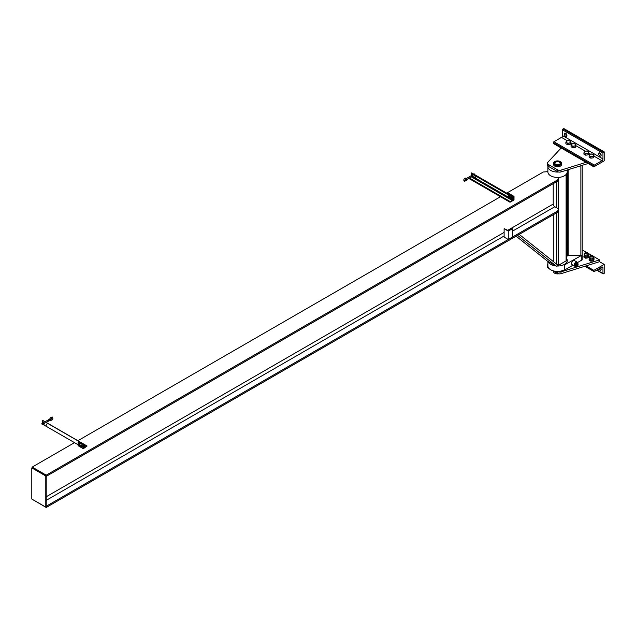 <?xml version="1.0" encoding="UTF-8"?>
<svg xmlns="http://www.w3.org/2000/svg" width="636" height="636" viewBox="0 0 636 636"><rect width="100%" height="100%" fill="white"/><g stroke="black" fill="none" stroke-linecap="round" stroke-linejoin="round"><path stroke-width="0.95" d="M558.647 172.022A9.675 5.589 180 0 1 550.704 170.416A9.675 5.589 180 0 1 547.874 166.473L547.874 171.855A9.675 5.589 0 0 0 550.704 175.806A9.675 5.589 0 0 0 561.254 177.015A9.675 5.589 0 0 0 567.225 171.855L567.225 169.987M547.874 166.473A9.675 5.589 180 0 1 547.906 166.02M548.025 261.428A9.675 5.589 0 0 0 550.704 264.385A9.675 5.589 0 0 0 555.84 265.935M556.834 266.007A9.675 5.589 0 0 0 567.225 260.442A9.675 5.589 0 0 0 566.422 258.216M566.422 256.515L568.536 255.29L581.805 255.29L564.394 264.989L564.394 269.775A9.675 5.589 180 0 1 550.704 269.775A9.675 5.589 180 0 1 547.874 265.824L547.874 261.34M557.152 265.522A1.097 0.636 0 0 0 558.328 265.379L566.104 260.887A1.097 0.636 0 0 0 566.422 260.442L566.422 174.081M517.585 235.328L556.595 266.373L547.27 260.991L516.098 236.187M556.595 266.373L557.549 264.902L519.215 234.39M553.296 214.714L553.296 261.515M504.117 228.714L504.117 237.093L508.267 239.494L512.409 237.093L512.409 228.714L508.887 230.272A0.882 0.509 180 0 1 507.639 230.272L504.221 228.658L508.267 231.114L512.409 228.714M508.267 231.114L508.267 239.494M557.287 212.408L558.384 208.823L557.287 212.408L46.213 507.48L32.213 499.276M557.287 211.184L46.213 506.256L46.213 507.48M558.384 208.823L554.783 206.748A2.202 1.272 60 0 1 553.225 204.053L553.225 183.653M558.384 177.722L557.287 181.308L558.384 178.947L557.891 177.436M557.287 180.083L46.213 475.156L46.213 476.38L557.287 181.308M547.874 171.656L543.295 172.006L506.701 193.137M500.484 196.723L77.886 440.708M74.507 442.656L32.213 467.078L46.213 475.156M46.213 475.752L45.792 475.99L45.792 507.115L46.213 506.876L46.213 475.752L32.213 467.675L32.213 467.078M45.792 507.115L31.8 499.037L31.8 467.913L45.792 475.99M32.213 467.675L31.8 467.913M78.085 442.092L78.92 441.607L84.103 444.604L83.268 445.081L78.085 442.092L78.085 444.151L78.769 444.103L78.053 444.167L78.649 443.825M83.268 445.081L83.268 448.674L78.085 445.677L78.085 445.113M83.268 448.674L84.103 448.189L84.103 444.604M508.824 193.4L507.997 193.885L513.18 196.874L514.007 196.397L508.824 193.4M514.007 196.397L514.007 199.99L510.016 202.232L468.827 178.446M513.18 200.467L513.18 196.874M475.084 176.617L475.41 177.722L475.084 176.617M475.036 176.585L475.545 177.476M510.016 202.232L512.25 200.467L513.125 196.842L471.658 172.905L471.244 175.274M513.125 196.842L513.125 200.435M46.881 424.967L46.364 424.077M46.42 424.101L46.746 425.214L46.42 424.101M84.103 448.134L87.084 446.019L84.596 447.211L84.389 444.461L42.994 420.69M78.005 444.675L42.858 424.379M42.58 422.765L42.58 420.635M510.295 197.605L510.978 197.542M510.31 198.527L510.31 197.573L510.31 198.527M510.581 197.613A0.954 0.549 -120 0 0 510.247 198.09A0.954 0.549 -120 0 0 510.581 198.957A0.954 0.549 -120 0 0 511.257 199.346A0.954 0.549 -120 0 0 511.59 198.869A0.954 0.549 -120 0 0 511.257 198.003A0.954 0.549 -120 0 0 510.581 197.613M510.962 197.518L511.686 198.408L510.962 197.518M511.662 198.353L511.662 199.306L511.662 198.353M511.686 199.275L510.962 199.338L511.686 199.275M511.01 199.362L510.295 198.472L511.01 199.362M511.654 198.384L512.147 198.098L511.654 199.283M512.147 198.098L511.471 197.263M514.023 197.939L514.023 196.985L514.023 197.939M507.703 196.111L508.418 196.047L507.703 196.111M507.719 197.033L507.719 196.079L507.719 197.033M507.989 196.111A0.954 0.549 -120 0 0 507.655 196.596A0.954 0.549 -120 0 0 507.989 197.462A0.954 0.549 -120 0 0 508.665 197.852A0.954 0.549 -120 0 0 508.999 197.375A0.954 0.549 -120 0 0 508.665 196.5A0.954 0.549 -120 0 0 507.989 196.111M508.371 196.015L509.094 196.906L508.371 196.015M509.07 196.858L509.07 197.812L508.371 197.844L509.094 197.78L509.07 196.858M508.418 197.868L507.703 196.977L508.418 197.868M509.062 196.89L509.555 196.604L509.062 197.788M509.555 196.604L508.88 195.769L507.711 196.111M508.88 195.769L508.387 196.047M81.177 447.029L81.623 446.806L80.796 446.408M80.915 446.059L81.503 447.076M80.645 446.528L81.36 447.418L80.645 446.528M80.931 447.013A0.954 0.549 60 0 1 80.597 446.146A0.954 0.549 60 0 1 80.931 445.669A0.954 0.549 60 0 1 81.607 446.059A0.954 0.549 60 0 1 81.941 446.925A0.954 0.549 60 0 1 81.607 447.402A0.954 0.549 60 0 1 80.931 447.013M80.661 445.629L80.661 446.583L80.661 445.629M81.313 447.394L82.036 447.331L81.313 447.394M82.012 447.362L82.012 446.408L82.012 447.362L82.593 447.005M82.036 446.464L81.313 445.574L82.036 446.464M81.36 445.598L80.645 445.661L81.36 445.598M82.585 446.075L82.585 447.036L82.585 446.075M82.601 446.13L81.885 445.24L82.601 446.13L82.004 446.44M81.933 445.264L81.329 445.605M81.241 445.327L80.653 445.661M78.586 445.534L79.031 445.311L78.204 444.906M78.323 444.564L78.912 445.582M78.053 445.033L78.769 445.923L78.053 445.033M78.339 445.518A0.954 0.549 60 0 1 78.005 444.651A0.954 0.549 60 0 1 78.339 444.167A0.954 0.549 60 0 1 79.015 444.556A0.954 0.549 60 0 1 79.349 445.431A0.954 0.549 60 0 1 79.015 445.908A0.954 0.549 60 0 1 78.339 445.518M78.069 444.135L78.069 445.089L78.069 444.135M78.721 445.9L79.444 445.836L78.721 445.9M79.421 445.868L79.421 444.914L79.421 445.868M79.444 444.969L78.721 444.071L79.444 444.969M80.001 445.502L79.413 445.844M79.993 444.58L79.993 445.534L79.993 444.58M80.001 444.604L79.413 444.946M79.293 443.745L80.009 444.636L79.293 443.745M79.341 443.769L78.737 444.103M466.538 180.131L465.552 180.401L465.552 179.948M465.48 178.191L466.275 178.843L465.767 179.018M466.498 178.438L467.206 179.185L466.792 179.431M474.965 174.813L474.567 173.978L474.146 174.224M466.617 179.988L465.639 179.638L466.617 179.988M468.342 178.533L472.079 176.57L471.491 175.56M472.27 177.039L471.443 176.562L472.27 177.039M471.705 176.792A0.954 0.549 -120 0 0 471.785 176.84A0.954 0.549 -120 0 0 472.365 176.792A0.954 0.549 -120 0 0 472.365 176.013A0.954 0.549 -120 0 0 471.785 175.29A0.954 0.549 -120 0 0 471.204 175.337A0.954 0.549 -120 0 0 471.117 175.775L471.475 175.003L471.061 175.592M471.443 175.011L472.27 175.488L471.443 175.011M472.23 175.441L472.643 176.506L472.23 175.441L472.818 175.139L472.007 174.677L472.834 175.154M472.643 176.458L472.23 177.047L472.643 176.458M472.039 174.685L471.459 175.027M473.216 176.124L472.627 176.482M473.216 176.18L472.802 175.115L473.216 176.18M472.818 176.697L472.238 177.031M50.459 417.955L50.872 417.717L51.095 418.727M50.268 420.102L51.182 420.142L51.079 419.593M50.506 417.757L49.576 419.172L50.355 419.855L49.942 420.094M42.167 424.578L41.873 423.592L42.167 424.578M50.3 420.062L50.944 419.975L50.737 419.394M41.873 423.592L43.121 423.075L43.415 424.061L42.461 424.61M42.811 422.495L43.375 422.177M42.405 423.067L42.437 423.266A0.954 0.549 60 0 1 42.54 422.829A0.954 0.549 60 0 1 43.121 422.773A0.954 0.549 60 0 1 43.701 423.497A0.954 0.549 60 0 1 43.701 424.276A0.954 0.549 60 0 1 43.121 424.331A0.954 0.549 60 0 1 43.041 424.276M43.598 422.972L42.771 422.495L43.598 422.972M42.771 424.053L43.598 424.53L42.771 424.053M43.566 424.53L44.154 424.18M43.979 423.989L43.566 422.924L43.979 423.989L44.544 423.632L44.138 424.204L44.552 423.616M44.138 422.598L44.552 423.663L44.138 422.598M44.154 422.622L43.566 422.964M43.343 422.169L44.17 422.646L43.343 422.169M547.381 266.532A2.934 1.693 0 0 0 547.35 266.778A2.934 1.693 0 0 0 547.381 267.025A2.934 1.693 0 0 0 548.208 267.971L548.979 268.416M547.874 265.951A2.934 1.693 180 0 1 547.381 265.228A2.934 1.693 180 0 1 547.35 264.981A2.934 1.693 180 0 1 547.699 264.179L547.874 263.988M553.058 270.777L557.565 273.377A2.934 1.693 0 0 0 559.211 273.854A2.934 1.693 0 0 0 561.024 273.671L599.533 261.698L599.533 259.901L561.024 271.874A2.934 1.693 180 0 1 559.211 272.057A2.934 1.693 180 0 1 557.565 271.58L557.271 271.413M582.194 249.884L586.328 252.277M587.831 253.144L591.512 255.267M590.582 255.521A1.463 0.843 0 0 0 590.518 255.561A1.463 0.843 0 0 0 590.089 256.157A1.463 0.843 0 0 0 590.518 256.761A1.463 0.843 0 0 0 592.116 256.944A1.463 0.843 0 0 0 593.022 256.157L599.533 259.901M561.175 147.973L547.699 162.426A2.934 1.693 0 0 0 547.35 163.229A2.934 1.693 0 0 0 547.381 163.476A2.934 1.693 0 0 0 548.208 164.43L557.565 169.828A2.934 1.693 0 0 0 559.211 170.305A2.934 1.693 0 0 0 561.024 170.122L586.058 162.339M588.077 163.508L561.024 171.919A2.934 1.693 180 0 1 559.211 172.102A2.934 1.693 180 0 1 557.565 171.625L548.208 166.227A2.934 1.693 180 0 1 547.381 165.273A2.934 1.693 180 0 1 547.35 165.026A2.934 1.693 180 0 1 547.381 164.78M581.28 260.386A1.32 0.763 0 0 0 582.194 259.663L582.194 165.336M566.422 255.314L567.503 254.694L567.503 255.887L567.527 169.899M567.527 243.461A1.463 0.843 180 0 1 567.296 243.35A1.463 0.843 180 0 1 566.867 242.753A1.463 0.843 180 0 1 567.296 242.157A1.463 0.843 180 0 1 567.36 242.117M567.527 243.183A1.28 0.739 180 0 1 567.423 243.127A1.28 0.739 180 0 1 567.423 242.078A1.28 0.739 180 0 1 567.527 242.022M566.422 245.87A2.202 1.272 0 0 0 566.779 246.132A2.202 1.272 0 0 0 567.527 246.418M567.527 245.345A2.202 1.272 180 0 1 566.779 245.059A2.202 1.272 180 0 1 566.422 244.788M566.422 243.524A2.202 1.272 180 0 1 566.867 243.214M567.527 246.689L566.422 245.957M593.022 258.51L593.022 256.157A1.463 0.843 0 0 0 592.593 255.561L592.458 255.489A1.28 0.739 0 0 0 590.645 255.489A1.28 0.739 0 0 0 590.645 256.531A1.28 0.739 0 0 0 592.458 256.531A1.28 0.739 0 0 0 592.458 255.489L592.593 255.561M593.754 257.564L593.754 258.645A2.202 1.272 180 0 1 593.674 258.971A2.202 1.272 180 0 1 592.124 259.87A2.202 1.272 180 0 1 590.001 259.544A2.202 1.272 180 0 1 589.357 258.645L589.357 257.564A2.202 1.272 -0 0 0 590.001 258.462A2.202 1.272 -0 0 0 592.394 258.741A2.202 1.272 -0 0 0 593.754 257.564A2.202 1.272 -0 0 0 593.11 256.666A2.202 1.272 -0 0 0 593.022 256.618M590.089 256.618A2.202 1.272 -0 0 0 589.357 257.564M590.892 260.219L593.348 259.838L593.348 260.84L590.892 261.213L589.103 260.18L589.103 259.186L590.892 260.219L590.892 261.213M593.324 259.901L593.754 258.2M593.674 258.971L594.008 258.423L594.008 259.416M589.357 258.486L589.103 259.186M594.024 259.353L593.324 260.863M593.674 260.291L593.348 260.84M585.398 252.532A1.463 0.843 0 0 0 585.335 252.572A1.463 0.843 0 0 0 584.905 253.168A1.463 0.843 0 0 0 585.335 253.764A1.463 0.843 0 0 0 586.933 253.947A1.463 0.843 0 0 0 587.839 253.168A1.463 0.843 0 0 0 587.41 252.572L587.274 252.492A1.28 0.739 0 0 0 585.462 252.492A1.28 0.739 0 0 0 585.462 253.541A1.28 0.739 0 0 0 587.274 253.541A1.28 0.739 0 0 0 587.274 252.492L587.41 252.572M588.57 254.575L588.57 255.648A2.202 1.272 180 0 1 588.491 255.982A2.202 1.272 180 0 1 586.941 256.88A2.202 1.272 180 0 1 584.818 256.546A2.202 1.272 180 0 1 584.174 255.648L584.174 254.575A2.202 1.272 -0 0 0 584.818 255.473A2.202 1.272 -0 0 0 587.211 255.744A2.202 1.272 -0 0 0 588.57 254.575A2.202 1.272 -0 0 0 587.926 253.677A2.202 1.272 -0 0 0 587.839 253.629M584.905 253.629A2.202 1.272 -0 0 0 584.174 254.575M585.708 257.23L588.165 256.849L588.165 257.842L585.708 258.224L583.92 257.183L583.92 256.189L585.708 257.23L585.708 258.224M588.141 256.912L588.841 255.41M588.491 255.982L588.57 255.211M584.174 255.489L583.92 256.189M588.825 256.427L588.825 255.434M588.841 256.364L588.141 257.866M588.491 257.294L588.165 257.842M567.678 143.45L568.902 143.1A2.202 1.272 180 0 1 566.779 142.766L567.678 143.45L567.678 144.785L565.881 143.744L565.881 142.408L566.779 142.766A2.202 1.272 180 0 1 566.207 141.542A2.202 1.272 180 0 1 567.765 140.643A2.202 1.272 180 0 1 569.888 140.969A2.202 1.272 180 0 1 570.452 142.202A2.202 1.272 180 0 1 568.902 143.1L570.126 143.068L570.126 144.404L567.678 144.785M570.102 143.132L570.802 141.629M570.452 142.202L570.786 141.653L568.989 140.612L566.533 140.993L566.207 141.542M566.557 140.969L565.857 142.472M570.126 144.404L570.786 141.653M572.861 146.439L574.085 146.089A2.202 1.272 180 0 1 571.963 145.763L572.861 146.439L572.861 147.775L571.064 146.741L571.064 145.406L571.963 145.763A2.202 1.272 180 0 1 571.39 144.531A2.202 1.272 180 0 1 572.949 143.641A2.202 1.272 180 0 1 575.071 143.967A2.202 1.272 180 0 1 575.636 145.191A2.202 1.272 180 0 1 574.085 146.089L575.31 146.057L575.31 147.393L572.861 147.775M575.286 146.121L575.985 144.618M575.636 145.191L575.97 144.642L574.173 143.609L571.716 143.99L571.39 144.531M571.74 143.959L571.041 145.469M575.31 147.393L575.97 144.642M583.896 152.886L584.595 151.384M584.818 153.181L583.92 152.823L583.92 154.158L585.708 155.2L585.708 153.864L584.818 153.181A2.202 1.272 0 0 0 586.941 153.514A2.202 1.272 0 0 0 588.491 152.616A2.202 1.272 0 0 0 587.926 151.384A2.202 1.272 0 0 0 585.804 151.058A2.202 1.272 0 0 0 584.245 151.956A2.202 1.272 0 0 0 584.818 153.181M584.245 151.956L584.571 151.408L587.028 151.026L588.825 152.068L588.491 152.616M588.841 152.044L588.141 153.546M585.708 155.2L588.165 154.818L588.165 153.483L585.708 153.864M588.165 154.818L588.825 152.068M589.079 155.884L589.779 154.373L590.987 154.047A2.202 1.272 0 0 0 589.429 154.946A2.202 1.272 0 0 0 590.001 156.178L589.103 155.82L589.103 157.156L590.892 158.189L590.892 156.854L590.001 156.178A2.202 1.272 0 0 0 592.124 156.504A2.202 1.272 0 0 0 593.674 155.605A2.202 1.272 0 0 0 593.11 154.381A2.202 1.272 0 0 0 590.987 154.047L593.11 154.381L594.008 155.057L593.674 155.605M589.429 154.946L589.755 154.405M594.024 155.033L593.324 156.536M590.892 158.189L593.348 157.808L593.348 156.472L590.892 156.854M593.348 157.808L594.008 155.057M599.796 152.974A1.836 1.057 -120 0 0 601.092 155.279A1.836 1.057 -120 0 0 601.139 155.303M599.843 155.995A1.836 1.057 60 0 1 598.651 154.381A1.836 1.057 60 0 1 598.929 152.91A1.836 1.057 60 0 1 599.843 153.006A1.836 1.057 60 0 1 601.044 154.62A1.836 1.057 60 0 1 600.766 156.09A1.836 1.057 60 0 1 599.843 155.995M565.587 133.226A1.836 1.057 -120 0 0 566.883 135.524A1.836 1.057 -120 0 0 566.93 135.555M565.635 136.247A1.836 1.057 60 0 1 564.442 134.633A1.836 1.057 60 0 1 564.72 133.162A1.836 1.057 60 0 1 565.635 133.25A1.836 1.057 60 0 1 566.835 134.864A1.836 1.057 60 0 1 566.549 136.335A1.836 1.057 60 0 1 565.635 136.247M593.833 166.831L593.833 165.988A0.731 0.421 -60 0 1 594.35 165.09L601.918 160.725A1.463 0.843 120 0 0 602.96 158.928L602.96 153.181A0.731 0.421 -60 0 1 603.477 152.282L604.2 151.869L604.2 160.844L593.833 166.831L553.399 143.49L553.399 142.647L593.833 165.988M604.2 151.869L563.766 128.52L563.043 128.941A0.731 0.421 120 0 0 562.526 129.839L562.526 135.587A1.463 0.843 -60 0 1 561.493 137.384L553.924 141.749A0.731 0.421 120 0 0 553.399 142.647M601.139 269.386A1.836 1.057 60 0 1 601.092 269.354A1.836 1.057 60 0 1 600.074 268.209M598.834 268.925A1.836 1.057 -120 0 0 599.843 270.077A1.836 1.057 -120 0 0 600.766 270.165A1.836 1.057 -120 0 0 600.654 267.875M593.833 270.372L593.833 271.214A0.731 0.421 120 0 0 594.35 271.508L601.918 267.144A1.463 0.843 -60 0 1 602.65 267.072A1.463 0.843 -60 0 1 602.96 267.74L602.96 273.488A0.731 0.421 120 0 0 603.477 273.782L604.2 273.369L604.2 264.385L593.833 270.372L586.058 265.888M566.422 242.578L566.867 242.833M599.533 261.698L604.2 264.385M554.695 161.592A4.031 2.329 0 0 0 553.519 163.237A4.031 2.329 0 0 0 556.007 165.392A4.031 2.329 0 0 0 560.403 164.883A4.031 2.329 0 0 0 561.58 163.237A4.031 2.329 0 0 0 559.092 161.091A4.031 2.329 0 0 0 554.695 161.592M561.58 163.237L561.58 164.438A4.031 2.329 180 0 1 560.403 166.083A4.031 2.329 180 0 1 556.007 166.584A4.031 2.329 180 0 1 553.519 164.438L553.519 163.237M559.624 164.438A2.934 1.693 180 0 1 556.428 164.804A2.934 1.693 180 0 1 554.616 163.237A2.934 1.693 180 0 1 555.474 162.037A2.934 1.693 180 0 1 558.67 161.671A2.934 1.693 180 0 1 560.483 163.237A2.934 1.693 180 0 1 559.624 164.438M555.474 162.283L555.681 162.164A2.639 1.526 180 0 1 559.418 162.164A2.639 1.526 180 0 1 559.418 164.319A2.639 1.526 180 0 1 555.681 164.319A2.639 1.526 180 0 1 555.681 162.164L555.474 162.283A2.934 1.693 0 0 0 554.624 163.357M560.475 163.357A2.934 1.693 0 0 0 559.624 162.283A2.934 1.693 0 0 0 559.513 162.22M558.758 273.79A4.031 2.329 180 0 1 553.519 271.572L553.519 271.039M567.503 254.694L567.503 247.03L566.422 247.65M577.528 262.549L581.805 260.076L581.805 255.29M564.394 269.775L564.704 265.164M564.704 269.958L572.98 265.172M564.394 264.989A9.675 5.589 0 0 0 567.225 261.038L567.225 260.442M577.019 262.088L574.427 260.593A2.345 1.351 120 0 0 572.623 261.221A2.345 1.351 120 0 0 571.597 263.582A2.345 1.351 120 0 0 572.082 264.656L574.674 266.15A2.345 1.351 -60 0 1 574.189 265.077A2.345 1.351 -60 0 1 575.214 262.716A2.345 1.351 -60 0 1 577.019 262.088A2.345 1.351 -60 0 1 577.353 262.453M575.159 266.261A2.345 1.351 -60 0 1 574.674 266.15M577.178 262.422A2.202 1.272 120 0 0 576.947 262.215A2.202 1.272 120 0 0 575.254 262.803A2.202 1.272 120 0 0 574.292 265.021A2.202 1.272 120 0 0 574.745 266.023A2.202 1.272 120 0 0 575.039 266.118M576.701 265.975A2.202 1.272 -60 0 1 575.262 266.325A2.202 1.272 -60 0 1 574.809 265.315A2.202 1.272 -60 0 1 575.771 263.105A2.202 1.272 -60 0 1 577.464 262.517A2.202 1.272 -60 0 1 577.917 263.519A2.202 1.272 -60 0 1 577.901 263.797M577.973 264.504A0.731 0.421 -60 0 1 577.242 265.769A0.731 0.421 -60 0 1 577.973 264.504L577.599 264.282A0.731 0.421 120 0 0 576.876 265.562M577.981 263.805L577.981 264.981L577.981 263.805M578.06 264.576A1.177 0.676 120 0 0 578.068 264.441A1.177 0.676 120 0 0 577.647 263.853A1.177 0.676 120 0 0 576.82 264.33A1.177 0.676 120 0 0 576.407 265.403A1.177 0.676 120 0 0 576.82 265.991A1.177 0.676 120 0 0 577.353 265.808L576.296 265.904L577.178 265.983M576.327 265.943L576.327 264.767L576.327 265.943L575.612 265.49M576.296 264.83L577.178 263.733L576.296 264.83M577.13 263.765L578.005 263.845L577.13 263.765M575.62 264.361L575.62 265.53L575.62 264.361L576.335 264.807M576.47 263.328L575.596 264.425L576.47 263.328L577.162 263.773M577.265 263.431L577.989 263.845M577.305 263.439L576.423 263.36L577.305 263.439M558.328 179.074L558.328 208.791M558.328 210.174L558.328 265.379M556.77 181.61L556.77 207.893M556.77 212.702L556.77 264.282M566.104 174.471L566.104 260.887M554.783 206.748L512.409 231.21M504.117 235.996L46.213 500.365M553.225 204.053L507.727 230.319M504.117 232.402L46.213 496.772M512.974 196.937L471.507 172.992M512.711 197.383L471.244 173.445M512.711 199.656L511.861 199.163M510.255 198.241L509.269 197.669M507.663 196.739L472.858 176.649M512.25 200.467L471.467 176.927M510.279 201.604L469.503 178.064M510.016 202.049L468.978 178.358M84.206 444.485L42.739 420.539M84.93 447.172L84.461 446.909M86.901 446.035L84.461 444.628M467.078 179.455L468.637 178.557L468.342 177.571L467.929 177.81M48.384 420.992L48.384 420.03L47.97 420.269M50.236 420.118L46.229 422.431M548.208 267.971L548.208 267.279M561.024 273.671L561.024 271.874M557.565 271.58L557.565 273.377M557.565 171.625L557.565 169.828M561.024 170.122L561.024 171.919M548.208 164.43L548.208 166.227M580.875 255.29L580.875 165.75M568.846 255.29L568.846 169.486M553.924 141.749L594.35 165.09M561.493 137.384L567.304 140.739M570.786 142.75L572.487 143.728M575.97 145.739L585.343 151.153M588.825 153.165L590.526 154.143M594.008 156.154L601.918 160.725M562.526 135.587L602.96 158.928M562.526 129.839L602.96 153.181M563.043 128.941L603.477 152.282M585.112 266.182L593.833 271.214M601.918 267.144L602.96 267.74M596.942 270.014L602.96 273.488M42.922 420.523L84.389 444.461M84.389 444.469L87.084 446.019M465.687 178.072C463.827 178.684 463.358 179.821 464.296 181.475L466.538 180.274M465.735 178.97L464.725 180.719M474.273 173.954L473.876 174.185M471.491 175.552L466.586 178.39M466.713 178.438L465.783 178.096M464.63 180.68L465.639 179.638M466.76 179.853L466.53 180.29M465.934 179.121L466.864 179.463M50.522 417.741L52.438 417.081C53.392 419.076 52.764 420.165 50.554 420.348L50.228 420.054M51.921 417.773L50.896 419.553M49.648 419.108L45.061 421.755M50.308 420.054L51.238 418.639M52.001 417.844L51.246 418.623M547.35 266.778L547.35 264.981M547.35 165.026L547.35 163.229M566.867 242.753L566.867 245.106M590.089 258.51L590.089 256.157M587.839 255.521L587.839 253.168M584.905 255.521L584.905 253.168M593.984 271.548L584.834 266.261M603.111 273.822L596.727 270.141M554.616 265.228L554.616 265.761M560.483 264.131L560.483 265.761M576.947 262.215L577.464 262.517M574.745 266.023L575.262 266.325"/></g></svg>
